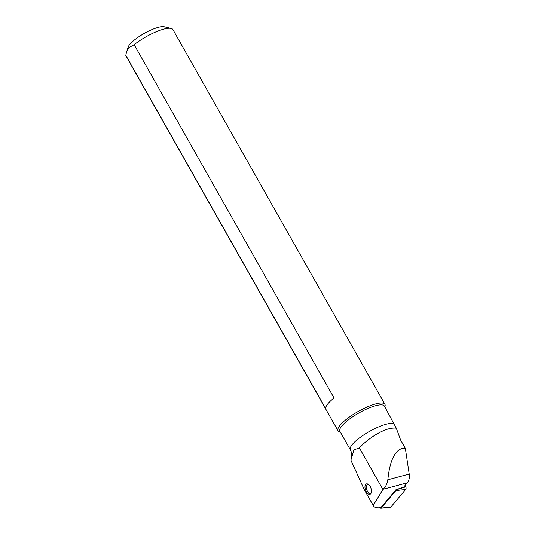 <?xml version="1.0" encoding="UTF-8"?>
<svg xmlns="http://www.w3.org/2000/svg" width="535" height="535" viewBox="0 0 535 535"><rect width="100%" height="100%" fill="white"/><g stroke="black" fill="none" stroke-linecap="round" stroke-linejoin="round"><path stroke-width="0.8" d="M405.771 486.843L405.095 485.439L405.771 486.843A2.153 1.478 -105 0 1 405.664 489.478A2.153 1.478 -105 0 0 405.771 486.843L395.867 489.933A0.582 0.401 75 0 1 395.833 490.642L381.087 508.143A0.582 0.401 75 0 1 380.459 507.929L380.352 507.715M380.893 508.25L390.182 507.381A2.153 1.478 -105 0 0 390.918 506.979L405.664 489.478L395.833 490.642M354.886 469.101L351.06 460.602A30.288 7.784 -29.5 0 1 350.913 460.127L364.241 489.599L373.189 505.414L383.073 489.298C385.722 486.83 387.307 483.66 387.828 479.768C389.701 461.578 394.362 451.172 401.798 448.557L405.343 448.397L400.641 440.084L396.288 428.174L384.391 406.092A25.58 6.574 150.5 0 0 371.25 407.128A25.58 6.574 150.5 0 0 348.539 419.761A25.58 6.574 150.5 0 0 339.865 431.277L350.351 449.801A25.58 6.574 -29.5 0 1 359.018 438.279A25.58 6.574 -29.5 0 1 381.729 425.653A25.58 6.574 -29.5 0 1 393.62 423.666M365.646 492.14L364.241 489.599M387.828 479.768L409.208 474.05A10.767 7.383 -105 0 1 407.309 482.811L403.571 487.245L395.98 489.706L380.866 507.648C376.934 508.183 374.44 507.575 373.383 505.816L373.189 505.414M409.208 474.05L405.343 448.397M382.886 489.465L359.339 447.842C366.983 439.977 375.537 434.019 385.006 429.979C389.366 428.421 393.131 427.819 396.288 428.174M350.913 460.127L353.882 449.995L359.339 447.842M366.228 491.692C367.438 493.698 368.695 494.594 369.986 494.38C371.952 493.109 372.046 490.508 370.267 486.569C369.05 484.563 367.792 483.667 366.502 483.881C364.536 485.145 364.442 487.753 366.228 491.692M340.307 432.053L339.805 431.932A26.924 6.922 -29.5 0 1 338.053 430.809A26.924 6.922 -29.5 0 1 347.182 418.684A26.924 6.922 -29.5 0 1 371.089 405.39A26.924 6.922 -29.5 0 1 384.919 404.293A26.924 6.922 -29.5 0 1 384.986 406.373L384.826 406.861M384.919 404.293L172.892 29.525A26.924 6.922 150.5 0 0 171.14 28.402A26.924 6.922 150.5 0 0 159.055 30.622A26.924 6.922 150.5 0 0 134.165 44.693L128.694 47.729L126.608 51.935L125.792 55.292L325.654 408.546A26.924 6.922 150.5 0 1 334.021 397.946L134.165 44.693M125.792 55.292A26.924 6.922 150.5 0 0 126.026 56.041L338.053 430.809M171.14 28.402L164.238 26.75A21.54 5.537 150.5 0 0 154.575 28.529A21.54 5.537 150.5 0 0 129.577 44.659A21.54 5.537 150.5 0 0 128.099 47.2L126.601 51.935M370.715 493.945A5.517 3.785 75 0 1 367.478 491.357A5.517 3.785 75 0 1 367.692 483.988M389.386 507.16A2.153 1.478 -105 0 0 390.918 506.979L405.664 489.478M381.087 508.143L390.918 506.979M407.309 482.811L383.073 489.298M365.184 491.324L373.37 505.796M350.351 449.801C351.609 452.256 352.017 454.556 351.569 456.716"/></g></svg>

